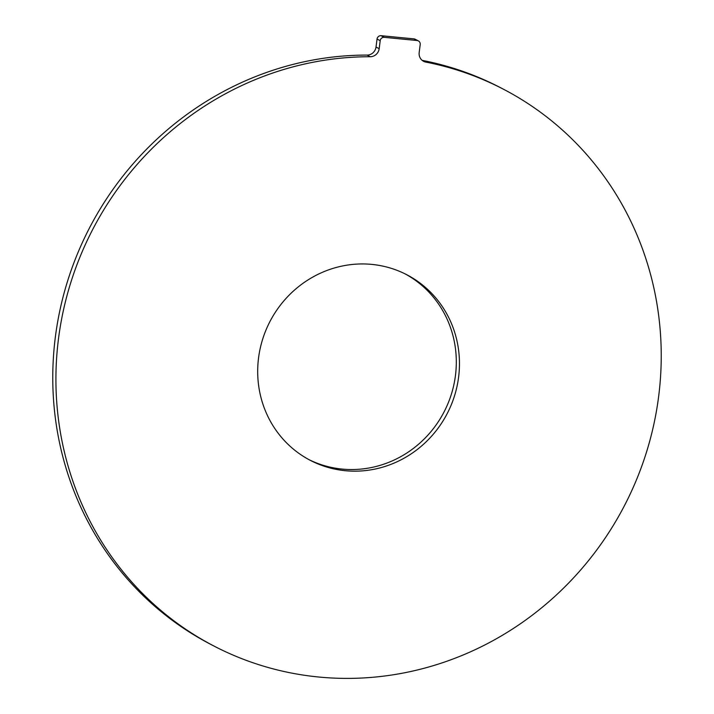 <?xml version="1.0" encoding="UTF-8"?>
<svg xmlns="http://www.w3.org/2000/svg" width="714" height="714" viewBox="0 0 714 714"><rect width="100%" height="100%" fill="white"/><g stroke="black" fill="none" stroke-linecap="round" stroke-linejoin="round"><path stroke-width="1.07" d="M308.823 459.566A104.601 99.862 117.4 0 0 455.443 375.6A104.601 99.862 117.4 0 0 405.177 273.917M258.557 357.884A104.601 99.862 117.4 0 0 310.394 460.396A104.601 99.862 117.4 0 0 458.593 377.233A104.601 99.862 117.4 0 0 406.757 274.72A104.601 99.862 117.4 0 0 258.557 357.884M425.839 62.1A313.794 299.594 -62.6 0 1 503.12 89.045A313.794 299.594 -62.6 0 1 658.629 396.582A313.794 299.594 -62.6 0 1 214.039 646.081A313.794 299.594 -62.6 0 1 58.521 338.534A313.794 299.594 -62.6 0 1 370.271 56.727A8.97 8.559 117.4 0 0 379.179 48.677L380.205 40.68A3.74 3.57 -62.6 0 1 384.248 37.333L417.11 40.519A3.74 3.57 -62.6 0 1 420.207 44.545L419.18 52.541A8.97 8.559 117.4 0 0 425.839 62.1L422.679 60.467A313.794 299.594 117.4 0 1 499.961 87.403L503.12 89.045M370.271 56.727L367.112 55.085A313.794 299.594 117.4 0 0 55.371 336.901A313.794 299.594 117.4 0 0 210.88 644.439L214.039 646.081M418.359 40.885L415.2 39.243A3.74 3.57 117.4 0 0 413.95 38.877L417.11 40.519M422.135 60.342A8.97 8.559 117.4 0 0 422.679 60.467M367.112 55.085A8.97 8.559 117.4 0 0 376.019 47.035L377.046 39.038L380.205 40.68M384.248 37.333L381.089 35.7A3.74 3.57 117.4 0 0 377.046 39.038M381.089 35.7L413.95 38.877M379.179 48.677L376.019 47.035"/></g></svg>
